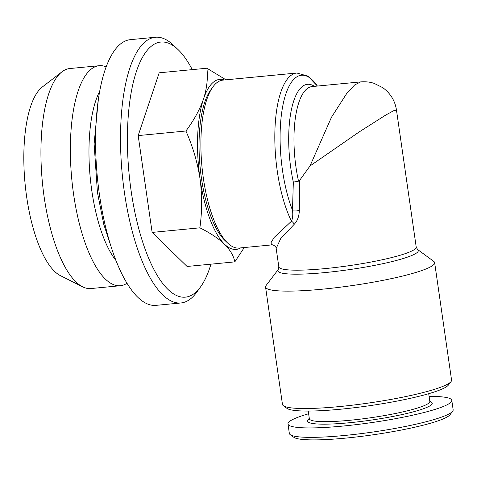 <?xml version="1.0" encoding="UTF-8"?>
<svg xmlns="http://www.w3.org/2000/svg" width="477" height="477" viewBox="0 0 477 477"><rect width="100%" height="100%" fill="white"/><g stroke="black" fill="none" stroke-linecap="round" stroke-linejoin="round"><path stroke-width="0.72" d="M296.849 73.017L307.945 76.111L317.42 86.057A81.68 28.203 84.5 0 0 287.392 89.843A81.68 28.203 84.5 0 0 282.479 170.301A81.68 28.203 84.5 0 0 292.49 210.25C293.069 214.537 292.735 218.192 291.489 221.215L274.203 237.379L270.864 242.948L271.902 244.892L239.043 248.046A84.351 29.121 -95.5 0 1 227.815 243.181A84.351 29.121 -95.5 0 1 203.357 178.261A84.351 29.121 -95.5 0 1 212.82 87.023A84.351 29.121 -95.5 0 1 222.92 80.112L296.849 73.017A84.351 29.121 -95.5 0 0 277.286 171.165A84.351 29.121 -95.5 0 0 291.489 221.215A5.336 3.607 -126 0 1 294.231 224.268C297.427 220.934 299.121 216.373 299.312 210.595A5.336 1.491 -175.3 0 0 292.49 210.25L293.331 182.125L298.53 181.182L299.514 180.533L299.312 210.595M278.228 269.547A70.966 9.063 171.8 0 0 324.813 272.594A70.966 9.063 171.8 0 0 417.548 249.471L433.742 261.378A85.419 10.911 171.8 0 1 434.648 262.666A85.419 10.911 171.8 0 1 322.124 289.217A85.419 10.911 171.8 0 1 265.552 287.035A85.419 10.911 171.8 0 1 266.053 285.544L278.228 269.547L278.824 266.858A69.403 8.866 -8.2 0 0 324.789 268.629A69.403 8.866 -8.2 0 0 416.212 247.056L396.465 110.02L393.62 110.736L385.547 115.178L359.169 131.95L310.002 165.978L299.514 180.533M310.002 165.978L331.473 117.253L347.226 92.717L354.661 84.948L360.684 81.901L312.101 86.57A69.403 23.963 84.5 0 0 296.002 167.326A69.403 23.963 84.5 0 0 298.53 181.182M265.552 287.035L282.467 404.43A85.419 10.911 -8.2 0 0 283.374 405.718A85.419 10.911 -8.2 0 0 339.046 406.613A85.419 10.911 -8.2 0 0 451.057 381.558A85.419 10.911 -8.2 0 0 451.564 380.062L434.648 262.666M283.374 405.718L286.963 408.36A82.217 10.5 -8.2 0 0 340.542 409.218A82.217 10.5 -8.2 0 0 448.362 385.1L451.057 381.558M227.815 243.181L224.941 240.468A81.15 28.018 -95.5 0 1 201.413 178.01A81.15 28.018 -95.5 0 1 210.518 90.236L212.82 87.023M210.953 264.169A128.128 44.236 -95.5 0 1 200.716 286.677L196.876 292.031A133.471 46.084 -95.5 0 1 180.896 302.973A133.471 46.084 -95.5 0 1 124.431 192.559A133.471 46.084 -95.5 0 1 155.383 37.254A133.471 46.084 -95.5 0 1 173.151 44.951L177.939 49.477A128.128 44.236 -95.5 0 1 192.273 69.63M180.896 302.973L155.961 305.363A133.471 46.084 -95.5 0 1 99.496 194.95A133.471 46.084 -95.5 0 1 130.448 39.651L155.383 37.254M200.716 286.677A128.128 44.236 -95.5 0 1 131.169 191.182A128.128 44.236 -95.5 0 1 177.939 49.477M126.989 283.284A110.515 38.154 -95.5 0 1 120.347 285.723L90.922 288.549A110.515 38.154 -95.5 0 1 82.616 286.814L60.394 275.634A96.95 33.473 -95.5 0 1 26.664 196.953A96.95 33.473 -95.5 0 1 42.28 87.023L61.968 71.818A110.515 38.154 -95.5 0 1 69.797 68.533L99.222 65.713A110.515 38.154 -95.5 0 1 106.204 66.84M82.616 286.814A110.515 38.154 -95.5 0 1 44.17 197.126A110.515 38.154 -95.5 0 1 61.968 71.818M120.347 285.723A110.515 38.154 -95.5 0 1 73.595 194.3A110.515 38.154 -95.5 0 1 99.222 65.713M115.953 260.496A96.098 33.181 -95.5 0 1 91.781 190.585A96.098 33.181 -95.5 0 1 99.705 91.316M308.237 411.061L309.346 418.746A60.859 7.775 -8.2 0 0 372.972 417.423A60.859 7.775 -8.2 0 0 429.825 401.384L428.716 393.698M309.275 418.251L307.903 420.046A63 8.043 -8.2 0 0 373.396 419.778A63 8.043 -8.2 0 0 431.572 402.224L429.753 400.889M308.625 413.756A82.754 10.572 -8.2 0 0 287.983 423.964L289.342 433.396A82.754 10.572 -8.2 0 0 290.219 434.648A82.754 10.572 -8.2 0 0 375.858 431.602A82.754 10.572 -8.2 0 0 452.661 411.24A82.754 10.572 -8.2 0 0 453.15 409.791L451.791 400.358A82.754 10.572 -8.2 0 0 429.103 396.393M287.983 423.964A82.754 10.572 -8.2 0 0 374.499 422.169A82.754 10.572 -8.2 0 0 451.791 400.358M290.219 434.648L293.808 437.29A79.546 10.16 -8.2 0 0 376.132 434.356A79.546 10.16 -8.2 0 0 449.966 414.781L452.661 411.24M199.869 227.827C202.147 211.716 202.2 195.349 200.018 178.732C197.478 162.353 192.774 146.439 185.911 131.002C193.906 120.311 199.78 109.621 203.536 98.93C206.929 88.245 208.05 78.007 206.911 68.223L159.175 72.808L138.175 135.587L152.133 232.412L187.079 266.464L234.815 261.879C233.676 255.881 230.224 249.978 224.47 244.17C218.317 238.381 210.118 232.937 199.869 227.827L152.133 232.412M185.911 131.002L138.175 135.587M206.911 68.223L225.973 79.82M244.248 247.545L234.815 261.879M240.682 247.891A85.419 29.491 -95.5 0 1 224.47 244.17A85.419 29.491 -95.5 0 1 200.018 178.732A85.419 29.491 -95.5 0 1 203.536 98.93A85.419 29.491 -95.5 0 1 224.554 79.957M294.231 224.268L280.619 238.727L276.177 248.469L278.824 266.858M293.331 182.125A72.075 24.882 -95.5 0 1 290.809 168.19A72.075 24.882 -95.5 0 1 314.456 86.343M98.286 100.087L94.112 143.899L97.445 192.517L103.759 224.327L112.882 252.148M417.548 249.471L416.212 247.056M271.902 244.892C272.057 244.248 276.505 246.347 276.177 248.469M396.465 110.02C395.045 100.796 390.496 93.355 382.81 87.702L374.105 83.356C371.792 82.604 367.666 81.4 360.684 81.901"/></g></svg>
